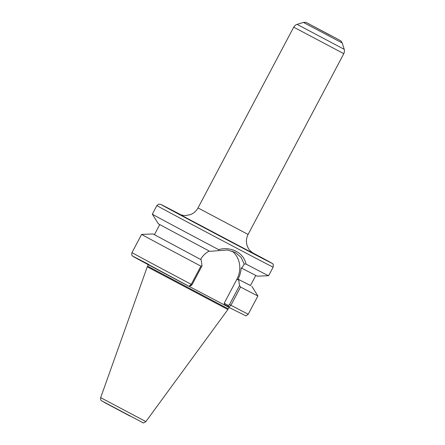 <?xml version="1.0" encoding="UTF-8"?>
<svg xmlns="http://www.w3.org/2000/svg" width="445" height="445" viewBox="0 0 445 445"><rect width="100%" height="100%" fill="white"/><g stroke="black" fill="none" stroke-linecap="round" stroke-linejoin="round"><path stroke-width="0.67" d="M154.432 234.637L153.052 233.97L141.616 234.393A65.788 0.317 27.9 0 0 200.89 266.138L191.255 284.338L188.986 286.302L132.527 256.003C132.382 255.213 131.286 256.248 131.976 252.593A65.788 0.317 27.9 0 0 191.255 284.338L192.029 284.739L202.024 265.854L200.89 266.138M202.024 265.854L201.162 259.752L200.584 259.441C202.609 255.908 205.473 253.11 209.178 251.047M153.052 233.97L201.162 259.752M191.083 285.712L188.763 286.241A62.923 0.306 27.9 0 1 137.533 258.907A62.923 0.306 27.9 0 1 148.964 264.58M218.795 250.635L209.745 251.353L158.403 223.863L152.323 214.173A65.788 0.317 27.9 0 0 218.601 249.617L218.795 250.635L227.451 250.012L235.26 252.415L240.984 257.26L244.233 264.035L241.735 268.207L241.173 267.901C240.945 271.8 239.911 275.566 238.075 279.193L238.654 279.505L239.527 285.612L229.531 304.497L228.302 305.454L224.202 303.229L224.697 305.103L189.014 286.302M228.302 305.454L228.819 307.289L230.933 305.242L240.567 287.042A65.788 0.317 27.9 0 0 257.894 295.958L248.254 314.159C246.502 315.694 245.595 316.2 245.545 315.677L228.602 307.228L228.101 305.348M238.654 279.505L250.49 285.495M240.567 287.042L239.527 285.612M244.233 264.035L245.979 264.046C243.905 252.905 230.938 246.079 218.601 249.617M245.979 264.046A65.788 0.317 27.9 0 0 268.596 275.739A65.788 0.317 27.9 0 0 268.602 275.739L273.152 267.145C273.43 264.825 273.341 263.796 272.88 264.046C271.255 262.834 275.088 264.981 267.623 260.848L251.876 252.376A62.923 0.306 27.9 0 1 267.595 260.831A62.923 0.306 27.9 0 1 237.947 245.584A62.923 0.306 27.9 0 1 168.75 208.805A62.923 0.306 27.9 0 1 181.043 214.874L160.45 204.249L158.62 204.16L156.874 205.579A65.788 0.317 27.9 0 0 237.591 248.644A65.788 0.317 27.9 0 0 273.152 267.145M224.697 305.103L228.596 307.222M190.799 285.696L192.029 284.739M159.727 224.636L154.404 234.693L200.584 259.441M232.051 251.024A23.023 21.193 -61.4 0 1 236.918 279.21L224.202 303.229M100.67 397.658L147.262 266.833L227.89 309.525L145.877 421.593C143.818 422.867 142.801 423.228 142.828 422.667L101.41 400.7C101.237 400.088 100.503 400.995 100.67 397.658L145.877 421.593M238.075 279.193L250.457 285.551L255.78 275.494M241.735 268.207L257.166 276.156L268.596 275.739M248.082 234.454L198.003 207.937L293.717 27.162L343.796 53.678L248.082 234.454C246.313 237.908 245.963 241.507 247.019 245.24C248.672 249.617 248.905 249.022 249.918 250.513L253.255 253.333M179.613 214.329L253.127 253.255M303.395 22.428L342.272 43.009C339.858 39.299 341.66 41.708 338.906 39.766L306.711 22.751C306.683 22.378 305.576 22.267 303.395 22.428L297.093 24.369L344.207 49.317C344.018 48.911 345.075 50.541 343.796 53.678M329.929 35.149L307.901 23.357L329.929 35.149M327.031 33.575L314.815 27.034L327.031 33.575M229.531 304.497L230.933 305.242A65.788 0.317 27.9 0 0 248.254 314.159M228.68 306.789A62.923 0.306 27.9 0 0 224.564 304.586M147.985 264.536L147.807 266.249L228.068 308.741L227.89 309.525M238.765 280.216L236.918 279.21M103.924 402.202L129.934 416.036M179.463 214.262C179.274 214.362 184.291 215.942 185.532 215.541L190.365 214.64C193.731 213.339 196.273 211.102 198.003 207.937M297.093 24.369C297.533 24.297 295.591 24.341 293.717 27.162M342.272 43.009L344.207 49.317M332.582 36.468L314.253 26.767M131.976 252.593L141.616 234.393M251.814 286.263L257.894 295.958M152.323 214.173L156.874 205.579M229.381 307.634L228.068 308.741M235.255 252.421L234.843 252.198M147.807 266.249L147.262 266.833"/></g></svg>
